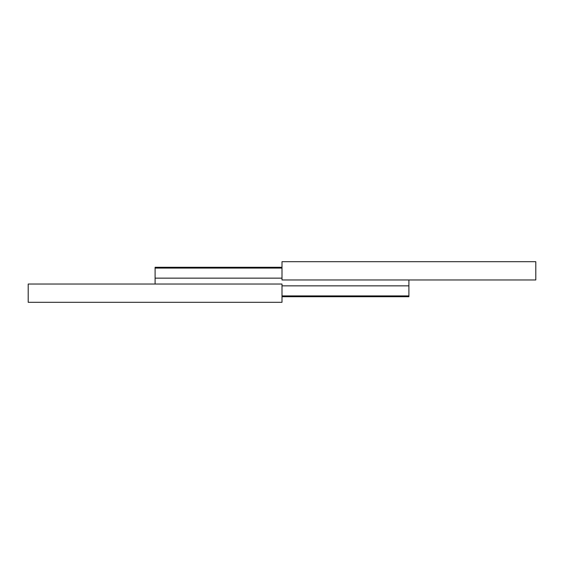 <?xml version="1.0" encoding="UTF-8"?>
<svg xmlns="http://www.w3.org/2000/svg" width="564" height="564" viewBox="0 0 564 564"><rect width="100%" height="100%" fill="white"/><g stroke="black" fill="none" stroke-linecap="round" stroke-linejoin="round"><path stroke-width="0.85" d="M282 279.97L535.8 279.97L282 279.97L282 261.696L535.8 261.696L535.8 279.97L535.8 261.696L282 261.696L282 279.97M282 267.28L155.1 267.28L282 267.28M282 268.09L155.1 268.09L155.1 267.28L155.1 268.09L282 268.09M155.1 278.144L155.1 268.09L155.1 278.144L282 278.144L155.1 278.144L155.1 284.03L155.1 278.144M408.9 279.97L408.9 285.856L282 285.856L408.9 285.856L408.9 295.91L282 295.91L408.9 295.91L408.9 296.72L282 296.72L408.9 296.72L408.9 279.97M282 284.03L28.2 284.03L282 284.03L282 302.304L28.2 302.304L28.2 284.03L28.2 302.304L282 302.304L282 284.03"/></g></svg>
